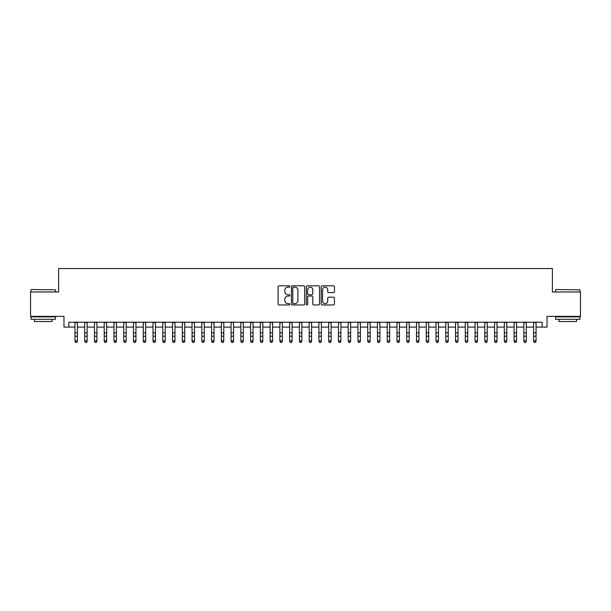 <?xml version="1.0" encoding="UTF-8"?>
<svg xmlns="http://www.w3.org/2000/svg" width="611" height="611" viewBox="0 0 611 611"><rect width="100%" height="100%" fill="white"/><g stroke="black" fill="none" stroke-linecap="round" stroke-linejoin="round"><path stroke-width="0.92" d="M289.889 286.475A0.672 0.672 0 0 0 289.217 285.803L279.036 285.803A0.955 0.955 0 0 0 278.081 286.765L278.081 304.003A0.955 0.955 0 0 0 279.036 304.965L289.217 304.965A0.672 0.672 0 0 0 289.889 304.293A0.672 0.672 0 0 0 289.217 303.621L287.896 303.621A3.063 3.063 0 0 1 284.833 300.559L284.833 299.123A3.063 3.063 0 0 1 287.896 296.052L289.217 296.052A0.672 0.672 0 0 0 289.889 295.38A0.672 0.672 0 0 0 289.217 294.716L287.896 294.716A3.063 3.063 0 0 1 284.833 291.646L284.833 290.21A3.063 3.063 0 0 1 287.896 287.147L289.217 287.147A0.672 0.672 0 0 0 289.889 286.475M333.491 292.554A0.955 0.955 0 0 0 334.454 291.6L334.454 286.765A0.955 0.955 0 0 0 333.491 285.803L322.188 285.803A0.955 0.955 0 0 0 321.233 286.765L321.233 304.003A0.955 0.955 0 0 0 322.188 304.965L333.491 304.965A0.955 0.955 0 0 0 334.454 304.003L334.454 298.16A0.955 0.955 0 0 0 333.491 297.206L328.657 297.206A0.955 0.955 0 0 0 327.702 298.16L327.702 301.063A2.559 2.559 0 0 1 325.136 303.621A2.559 2.559 0 0 1 322.577 301.063L322.577 289.706A2.559 2.559 0 0 1 325.136 287.147A2.559 2.559 0 0 1 327.702 289.706L327.702 291.6A0.955 0.955 0 0 0 328.657 292.554L333.491 292.554M68.852 327.099L68.852 322.218L542.148 322.218L542.148 327.099L547.028 327.099L547.028 316.368L580.45 316.368L580.45 291.966L552.397 291.966L552.397 268.55L58.603 268.55L58.603 291.966L30.55 291.966L30.55 316.368L63.972 316.368L63.972 327.099L74.954 327.099M304.66 286.765A0.955 0.955 0 0 0 303.705 285.803L292.402 285.803A0.955 0.955 0 0 0 291.439 286.765L291.439 304.003A0.955 0.955 0 0 0 292.402 304.965L303.705 304.965A0.955 0.955 0 0 0 304.66 304.003L304.66 286.765M307.295 285.803L318.598 285.803A0.955 0.955 0 0 1 319.561 286.765L319.561 304.003A0.955 0.955 0 0 1 318.598 304.965L313.764 304.965A0.955 0.955 0 0 1 312.801 304.003L312.801 297.015A0.955 0.955 0 0 0 311.847 296.052L308.639 296.052A0.955 0.955 0 0 0 307.677 297.015L307.677 304.293A0.672 0.672 0 0 1 307.012 304.965A0.672 0.672 0 0 1 306.34 304.293L306.34 286.765A0.955 0.955 0 0 1 307.295 285.803M77.391 327.099L84.708 327.099M87.152 327.099L94.468 327.099M96.912 327.099L104.229 327.099M106.665 327.099L113.99 327.099M116.426 327.099L123.743 327.099M126.187 327.099L133.504 327.099M135.94 327.099L143.264 327.099M145.701 327.099L153.017 327.099M155.461 327.099L162.778 327.099M165.222 327.099L172.539 327.099M174.975 327.099L182.299 327.099M184.736 327.099L192.053 327.099M194.497 327.099L201.813 327.099M204.257 327.099L211.574 327.099M214.01 327.099L221.335 327.099M223.771 327.099L231.088 327.099M233.532 327.099L240.849 327.099M243.285 327.099L250.609 327.099M253.046 327.099L260.37 327.099M262.806 327.099L270.123 327.099M272.567 327.099L279.884 327.099M282.32 327.099L289.645 327.099M292.081 327.099L299.398 327.099M301.842 327.099L309.158 327.099M311.602 327.099L318.919 327.099M321.355 327.099L328.68 327.099M331.116 327.099L338.433 327.099M340.877 327.099L348.194 327.099M350.63 327.099L357.954 327.099M360.391 327.099L367.715 327.099M370.151 327.099L377.468 327.099M379.912 327.099L387.229 327.099M389.665 327.099L396.99 327.099M399.426 327.099L406.743 327.099M409.187 327.099L416.503 327.099M418.947 327.099L426.264 327.099M428.701 327.099L436.025 327.099M438.461 327.099L445.778 327.099M448.222 327.099L455.539 327.099M457.983 327.099L465.299 327.099M467.736 327.099L475.06 327.099M477.497 327.099L484.813 327.099M487.257 327.099L494.574 327.099M497.01 327.099L504.335 327.099M506.771 327.099L514.088 327.099M516.532 327.099L523.848 327.099M526.292 327.099L533.609 327.099M536.046 327.099L542.148 327.099M293.456 287.147A0.672 0.672 0 0 0 292.784 287.819L292.784 302.949A0.672 0.672 0 0 0 293.456 303.621L294.846 303.621A3.063 3.063 0 0 0 297.908 300.559L297.908 290.21A3.063 3.063 0 0 0 294.846 287.147L293.456 287.147M312.801 289.759A2.559 2.559 0 0 0 310.243 287.193A2.559 2.559 0 0 0 307.677 289.759L307.677 293.754A0.955 0.955 0 0 0 308.639 294.716L311.847 294.716A0.955 0.955 0 0 0 312.801 293.754L312.801 289.759M77.391 322.218L77.391 341.381L76.658 342.45L75.68 342.236L76.658 342.45M74.954 322.218L74.954 340.839L77.391 340.839L76.658 342.236M75.68 342.45L74.954 341.381L75.68 342.236M31.329 289.53L55.433 289.82L31.329 289.53M43.236 319.293L31.039 319.293L31.039 316.849L55.433 316.849L55.433 319.293L43.236 319.293M52.019 319.293L52.019 321.539L34.453 321.539L34.453 319.293M555.857 289.53L579.961 289.82L555.857 289.53M567.764 319.293L555.567 319.293L555.567 316.849L579.961 316.849L579.961 319.293L567.764 319.293M576.547 319.293L576.547 321.539L558.981 321.539L558.981 319.293M87.152 322.218L87.152 341.381L86.418 342.45L85.441 342.236L86.418 342.45M84.708 322.218L84.708 340.839L87.152 340.839L86.418 342.236M85.441 342.45L84.708 341.381L85.441 342.236M96.912 322.218L96.912 341.381L96.179 342.45L95.201 342.236L96.179 342.45M94.468 322.218L94.468 340.839L96.912 340.839L96.179 342.236M95.201 342.45L94.468 341.381L95.201 342.236M106.665 322.218L106.665 341.381L105.932 342.45L104.962 342.236L105.932 342.45M104.229 322.218L104.229 340.839L106.665 340.839L105.932 342.236M104.962 342.45L104.229 341.381L104.962 342.236M116.426 322.218L116.426 341.381L115.693 342.45L114.715 342.236L115.693 342.45M113.99 322.218L113.99 340.839L116.426 340.839L115.693 342.236M114.715 342.45L113.99 341.381L114.715 342.236M126.187 322.218L126.187 341.381L125.454 342.45L124.476 342.236L125.454 342.45M123.743 322.218L123.743 340.839L126.187 340.839L125.454 342.236M124.476 342.45L123.743 341.381L124.476 342.236M135.94 322.218L135.94 341.381L135.214 342.45L134.237 342.236L135.214 342.45M133.504 322.218L133.504 340.839L135.94 340.839L135.214 342.236M134.237 342.45L133.504 341.381L134.237 342.236M145.701 322.218L145.701 341.381L144.967 342.45L143.997 342.236L144.967 342.45M143.264 322.218L143.264 340.839L145.701 340.839L144.967 342.236M143.997 342.45L143.264 341.381L143.997 342.236M155.461 322.218L155.461 341.381L154.728 342.45L153.751 342.236L154.728 342.45M153.017 322.218L153.017 340.839L155.461 340.839L154.728 342.236M153.751 342.45L153.017 341.381L153.751 342.236M165.222 322.218L165.222 341.381L164.489 342.45L163.511 342.236L164.489 342.45M162.778 322.218L162.778 340.839L165.222 340.839L164.489 342.236M163.511 342.45L162.778 341.381L163.511 342.236M174.975 322.218L174.975 341.381L174.25 342.45L173.272 342.236L174.25 342.45M172.539 322.218L172.539 340.839L174.975 340.839L174.25 342.236M173.272 342.45L172.539 341.381L173.272 342.236M184.736 322.218L184.736 341.381L184.003 342.45L183.033 342.236L184.003 342.45M182.299 322.218L182.299 340.839L184.736 340.839L184.003 342.236M183.033 342.45L182.299 341.381L183.033 342.236M194.497 322.218L194.497 341.381L193.763 342.45L192.786 342.236L193.763 342.45M192.053 322.218L192.053 340.839L194.497 340.839L193.763 342.236M192.786 342.45L192.053 341.381L192.786 342.236M204.257 322.218L204.257 341.381L203.524 342.45L202.547 342.236L203.524 342.45M201.813 322.218L201.813 340.839L204.257 340.839L203.524 342.236M202.547 342.45L201.813 341.381L202.547 342.236M214.01 322.218L214.01 341.381L213.277 342.45L212.307 342.236L213.277 342.45M211.574 322.218L211.574 340.839L214.01 340.839L213.277 342.236M212.307 342.45L211.574 341.381L212.307 342.236M223.771 322.218L223.771 341.381L223.038 342.45L222.06 342.236L223.038 342.45M221.335 322.218L221.335 340.839L223.771 340.839L223.038 342.236M222.06 342.45L221.335 341.381L222.06 342.236M233.532 322.218L233.532 341.381L232.799 342.45L231.821 342.236L232.799 342.45M231.088 322.218L231.088 340.839L233.532 340.839L232.799 342.236M231.821 342.45L231.088 341.381L231.821 342.236M243.285 322.218L243.285 341.381L242.559 342.45L241.582 342.236L242.559 342.45M240.849 322.218L240.849 340.839L243.285 340.839L242.559 342.236M241.582 342.45L240.849 341.381L241.582 342.236M253.046 322.218L253.046 341.381L252.312 342.45L251.342 342.236L252.312 342.45M250.609 322.218L250.609 340.839L253.046 340.839L252.312 342.236M251.342 342.45L250.609 341.381L251.342 342.236M262.806 322.218L262.806 341.381L262.073 342.45L261.096 342.236L262.073 342.45M260.37 322.218L260.37 340.839L262.806 340.839L262.073 342.236M261.096 342.45L260.37 341.381L261.096 342.236M272.567 322.218L272.567 341.381L271.834 342.45L270.856 342.236L271.834 342.45M270.123 322.218L270.123 340.839L272.567 340.839L271.834 342.236M270.856 342.45L270.123 341.381L270.856 342.236M282.32 322.218L282.32 341.381L281.595 342.45L280.617 342.236L281.595 342.45M279.884 322.218L279.884 340.839L282.32 340.839L281.595 342.236M280.617 342.45L279.884 341.381L280.617 342.236M292.081 322.218L292.081 341.381L291.348 342.45L290.378 342.236L291.348 342.45M289.645 322.218L289.645 340.839L292.081 340.839L291.348 342.236M290.378 342.45L289.645 341.381L290.378 342.236M301.842 322.218L301.842 341.381L301.108 342.45L300.131 342.236L301.108 342.45M299.398 322.218L299.398 340.839L301.842 340.839L301.108 342.236M300.131 342.45L299.398 341.381L300.131 342.236M311.602 322.218L311.602 341.381L310.869 342.45L309.892 342.236L310.869 342.45M309.158 322.218L309.158 340.839L311.602 340.839L310.869 342.236M309.892 342.45L309.158 341.381L309.892 342.236M321.355 322.218L321.355 341.381L320.622 342.45L319.652 342.236L320.622 342.45M318.919 322.218L318.919 340.839L321.355 340.839L320.622 342.236M319.652 342.45L318.919 341.381L319.652 342.236M331.116 322.218L331.116 341.381L330.383 342.45L329.405 342.236L330.383 342.45M328.68 322.218L328.68 340.839L331.116 340.839L330.383 342.236M329.405 342.45L328.68 341.381L329.405 342.236M340.877 322.218L340.877 341.381L340.144 342.45L339.166 342.236L340.144 342.45M338.433 322.218L338.433 340.839L340.877 340.839L340.144 342.236M339.166 342.45L338.433 341.381L339.166 342.236M350.63 322.218L350.63 341.381L349.904 342.45L348.927 342.236L349.904 342.45M348.194 322.218L348.194 340.839L350.63 340.839L349.904 342.236M348.927 342.45L348.194 341.381L348.927 342.236M360.391 322.218L360.391 341.381L359.658 342.45L358.688 342.236L359.658 342.45M357.954 322.218L357.954 340.839L360.391 340.839L359.658 342.236M358.688 342.45L357.954 341.381L358.688 342.236M370.151 322.218L370.151 341.381L369.418 342.45L368.441 342.236L369.418 342.45M367.715 322.218L367.715 340.839L370.151 340.839L369.418 342.236M368.441 342.45L367.715 341.381L368.441 342.236M379.912 322.218L379.912 341.381L379.179 342.45L378.201 342.236L379.179 342.45M377.468 322.218L377.468 340.839L379.912 340.839L379.179 342.236M378.201 342.45L377.468 341.381L378.201 342.236M389.665 322.218L389.665 341.381L388.94 342.45L387.962 342.236L388.94 342.45M387.229 322.218L387.229 340.839L389.665 340.839L388.94 342.236M387.962 342.45L387.229 341.381L387.962 342.236M399.426 322.218L399.426 341.381L398.693 342.45L397.723 342.236L398.693 342.45M396.99 322.218L396.99 340.839L399.426 340.839L398.693 342.236M397.723 342.45L396.99 341.381L397.723 342.236M409.187 322.218L409.187 341.381L408.453 342.45L407.476 342.236L408.453 342.45M406.743 322.218L406.743 340.839L409.187 340.839L408.453 342.236M407.476 342.45L406.743 341.381L407.476 342.236M418.947 322.218L418.947 341.381L418.214 342.45L417.237 342.236L418.214 342.45M416.503 322.218L416.503 340.839L418.947 340.839L418.214 342.236M417.237 342.45L416.503 341.381L417.237 342.236M428.701 322.218L428.701 341.381L427.967 342.45L426.997 342.236L427.967 342.45M426.264 322.218L426.264 340.839L428.701 340.839L427.967 342.236M426.997 342.45L426.264 341.381L426.997 342.236M438.461 322.218L438.461 341.381L437.728 342.45L436.75 342.236L437.728 342.45M436.025 322.218L436.025 340.839L438.461 340.839L437.728 342.236M436.75 342.45L436.025 341.381L436.75 342.236M448.222 322.218L448.222 341.381L447.489 342.45L446.511 342.236L447.489 342.45M445.778 322.218L445.778 340.839L448.222 340.839L447.489 342.236M446.511 342.45L445.778 341.381L446.511 342.236M457.983 322.218L457.983 341.381L457.249 342.45L456.272 342.236L457.249 342.45M455.539 322.218L455.539 340.839L457.983 340.839L457.249 342.236M456.272 342.45L455.539 341.381L456.272 342.236M467.736 322.218L467.736 341.381L467.003 342.45L466.033 342.236L467.003 342.45M465.299 322.218L465.299 340.839L467.736 340.839L467.003 342.236M466.033 342.45L465.299 341.381L466.033 342.236M477.497 322.218L477.497 341.381L476.763 342.45L475.786 342.236L476.763 342.45M475.06 322.218L475.06 340.839L477.497 340.839L476.763 342.236M475.786 342.45L475.06 341.381L475.786 342.236M487.257 322.218L487.257 341.381L486.524 342.45L485.546 342.236L486.524 342.45M484.813 322.218L484.813 340.839L487.257 340.839L486.524 342.236M485.546 342.45L484.813 341.381L485.546 342.236M497.01 322.218L497.01 341.381L496.285 342.45L495.307 342.236L496.285 342.45M494.574 322.218L494.574 340.839L497.01 340.839L496.285 342.236M495.307 342.45L494.574 341.381L495.307 342.236M506.771 322.218L506.771 341.381L506.038 342.45L505.068 342.236L506.038 342.45M504.335 322.218L504.335 340.839L506.771 340.839L506.038 342.236M505.068 342.45L504.335 341.381L505.068 342.236M516.532 322.218L516.532 341.381L515.799 342.45L514.821 342.236L515.799 342.45M514.088 322.218L514.088 340.839L516.532 340.839L515.799 342.236M514.821 342.45L514.088 341.381L514.821 342.236M526.292 322.218L526.292 341.381L525.559 342.45L524.582 342.236L525.559 342.45M523.848 322.218L523.848 340.839L526.292 340.839L525.559 342.236M524.582 342.45L523.848 341.381L524.582 342.236M536.046 322.218L536.046 341.381L535.32 342.45L534.342 342.236L535.32 342.45M533.609 322.218L533.609 340.839L536.046 340.839L535.32 342.236M534.342 342.45L533.609 341.381L534.342 342.236M77.391 332.835L74.954 332.835M77.391 336.187L74.954 336.187M77.391 322.539L74.954 322.539M87.152 332.835L84.708 332.835M87.152 336.187L84.708 336.187M87.152 322.539L84.708 322.539M96.912 332.835L94.468 332.835M96.912 336.187L94.468 336.187M96.912 322.539L94.468 322.539M106.665 332.835L104.229 332.835M106.665 336.187L104.229 336.187M106.665 322.539L104.229 322.539M116.426 332.835L113.99 332.835M116.426 336.187L113.99 336.187M116.426 322.539L113.99 322.539M126.187 332.835L123.743 332.835M126.187 336.187L123.743 336.187M126.187 322.539L123.743 322.539M135.94 332.835L133.504 332.835M135.94 336.187L133.504 336.187M135.94 322.539L133.504 322.539M145.701 332.835L143.264 332.835M145.701 336.187L143.264 336.187M145.701 322.539L143.264 322.539M155.461 332.835L153.017 332.835M155.461 336.187L153.017 336.187M155.461 322.539L153.017 322.539M165.222 332.835L162.778 332.835M165.222 336.187L162.778 336.187M165.222 322.539L162.778 322.539M174.975 332.835L172.539 332.835M174.975 336.187L172.539 336.187M174.975 322.539L172.539 322.539M184.736 332.835L182.299 332.835M184.736 336.187L182.299 336.187M184.736 322.539L182.299 322.539M194.497 332.835L192.053 332.835M194.497 336.187L192.053 336.187M194.497 322.539L192.053 322.539M204.257 332.835L201.813 332.835M204.257 336.187L201.813 336.187M204.257 322.539L201.813 322.539M214.01 332.835L211.574 332.835M214.01 336.187L211.574 336.187M214.01 322.539L211.574 322.539M223.771 332.835L221.335 332.835M223.771 336.187L221.335 336.187M223.771 322.539L221.335 322.539M233.532 332.835L231.088 332.835M233.532 336.187L231.088 336.187M233.532 322.539L231.088 322.539M243.285 332.835L240.849 332.835M243.285 336.187L240.849 336.187M243.285 322.539L240.849 322.539M253.046 332.835L250.609 332.835M253.046 336.187L250.609 336.187M253.046 322.539L250.609 322.539M262.806 332.835L260.37 332.835M262.806 336.187L260.37 336.187M262.806 322.539L260.37 322.539M272.567 332.835L270.123 332.835M272.567 336.187L270.123 336.187M272.567 322.539L270.123 322.539M282.32 332.835L279.884 332.835M282.32 336.187L279.884 336.187M282.32 322.539L279.884 322.539M292.081 332.835L289.645 332.835M292.081 336.187L289.645 336.187M292.081 322.539L289.645 322.539M301.842 332.835L299.398 332.835M301.842 336.187L299.398 336.187M301.842 322.539L299.398 322.539M311.602 332.835L309.158 332.835M311.602 336.187L309.158 336.187M311.602 322.539L309.158 322.539M321.355 332.835L318.919 332.835M321.355 336.187L318.919 336.187M321.355 322.539L318.919 322.539M331.116 332.835L328.68 332.835M331.116 336.187L328.68 336.187M331.116 322.539L328.68 322.539M340.877 332.835L338.433 332.835M340.877 336.187L338.433 336.187M340.877 322.539L338.433 322.539M350.63 332.835L348.194 332.835M350.63 336.187L348.194 336.187M350.63 322.539L348.194 322.539M360.391 332.835L357.954 332.835M360.391 336.187L357.954 336.187M360.391 322.539L357.954 322.539M370.151 332.835L367.715 332.835M370.151 336.187L367.715 336.187M370.151 322.539L367.715 322.539M379.912 332.835L377.468 332.835M379.912 336.187L377.468 336.187M379.912 322.539L377.468 322.539M389.665 332.835L387.229 332.835M389.665 336.187L387.229 336.187M389.665 322.539L387.229 322.539M399.426 332.835L396.99 332.835M399.426 336.187L396.99 336.187M399.426 322.539L396.99 322.539M409.187 332.835L406.743 332.835M409.187 336.187L406.743 336.187M409.187 322.539L406.743 322.539M418.947 332.835L416.503 332.835M418.947 336.187L416.503 336.187M418.947 322.539L416.503 322.539M428.701 332.835L426.264 332.835M428.701 336.187L426.264 336.187M428.701 322.539L426.264 322.539M438.461 332.835L436.025 332.835M438.461 336.187L436.025 336.187M438.461 322.539L436.025 322.539M448.222 332.835L445.778 332.835M448.222 336.187L445.778 336.187M448.222 322.539L445.778 322.539M457.983 332.835L455.539 332.835M457.983 336.187L455.539 336.187M457.983 322.539L455.539 322.539M467.736 332.835L465.299 332.835M467.736 336.187L465.299 336.187M467.736 322.539L465.299 322.539M477.497 332.835L475.06 332.835M477.497 336.187L475.06 336.187M477.497 322.539L475.06 322.539M487.257 332.835L484.813 332.835M487.257 336.187L484.813 336.187M487.257 322.539L484.813 322.539M497.01 332.835L494.574 332.835M497.01 336.187L494.574 336.187M497.01 322.539L494.574 322.539M506.771 332.835L504.335 332.835M506.771 336.187L504.335 336.187M506.771 322.539L504.335 322.539M516.532 332.835L514.088 332.835M516.532 336.187L514.088 336.187M516.532 322.539L514.088 322.539M526.292 332.835L523.848 332.835M526.292 336.187L523.848 336.187M526.292 322.539L523.848 322.539M536.046 332.835L533.609 332.835M536.046 336.187L533.609 336.187M536.046 322.539L533.609 322.539M31.039 291.966L31.039 289.82M36.599 316.849L36.599 316.368M49.873 316.849L49.873 316.368M55.433 291.966L55.433 289.82M555.567 291.966L555.567 289.82M561.127 316.849L561.127 316.368M574.401 316.849L574.401 316.368M579.961 291.966L579.961 289.82"/></g></svg>
